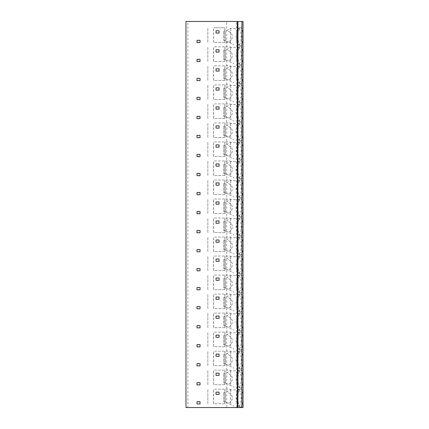 <?xml version="1.0" encoding="UTF-8"?>
<svg xmlns="http://www.w3.org/2000/svg" width="429" height="429" viewBox="0 0 429 429"><rect width="100%" height="100%" fill="white"/><g stroke="black" fill="none" stroke-linecap="round" stroke-linejoin="round"><path stroke-width="0.32" stroke-dasharray="2.15 1.61" d="M187.87 407.55L243.029 407.55L243.029 21.45L185.972 21.45L185.972 407.55L187.87 407.55L187.87 21.45M237.323 407.55L237.323 21.45M219.063 30.77L216.023 30.77L216.023 33.054L219.063 33.054L219.063 30.77M200.043 40.278L197.002 40.278L197.002 42.562L200.043 42.562L200.043 40.278M219.063 49.791L216.023 49.791L216.023 52.07L219.063 52.07L219.063 49.791M200.043 59.299L197.002 59.299L197.002 61.583L200.043 61.583L200.043 59.299M219.063 68.812L216.023 68.812L216.023 71.091L219.063 71.091L219.063 68.812M200.043 78.319L197.002 78.319L197.002 80.604L200.043 80.604L200.043 78.319M219.063 87.827L216.023 87.827L216.023 90.111L219.063 90.111L219.063 87.827M200.043 97.34L197.002 97.34L197.002 99.619L200.043 99.619L200.043 97.34M219.063 106.848L216.023 106.848L216.023 109.132L219.063 109.132L219.063 106.848M200.043 116.361L197.002 116.361L197.002 118.64L200.043 118.64L200.043 116.361M219.063 125.869L216.023 125.869L216.023 128.153L219.063 128.153L219.063 125.869M200.043 135.376L197.002 135.376L197.002 137.661L200.043 137.661L200.043 135.376M219.063 144.889L216.023 144.889L216.023 147.168L219.063 147.168L219.063 144.889M200.043 154.397L197.002 154.397L197.002 156.682L200.043 156.682L200.043 154.397M219.063 163.91L216.023 163.91L216.023 166.189L219.063 166.189L219.063 163.91M200.043 173.418L197.002 173.418L197.002 175.702L200.043 175.702L200.043 173.418M219.063 182.926L216.023 182.926L216.023 185.21L219.063 185.21L219.063 182.926M200.043 192.439L197.002 192.439L197.002 194.718L200.043 194.718L200.043 192.439M219.063 201.946L216.023 201.946L216.023 204.231L219.063 204.231L219.063 201.946M200.043 211.459L197.002 211.459L197.002 213.739L200.043 213.739L200.043 211.459M219.063 220.967L216.023 220.967L216.023 223.252L219.063 223.252L219.063 220.967M200.043 230.475L197.002 230.475L197.002 232.759L200.043 232.759L200.043 230.475M219.063 239.988L216.023 239.988L216.023 242.267L219.063 242.267L219.063 239.988M200.043 249.496L197.002 249.496L197.002 251.78L200.043 251.78L200.043 249.496M219.063 259.009L216.023 259.009L216.023 261.288L219.063 261.288L219.063 259.009M200.043 268.516L197.002 268.516L197.002 270.801L200.043 270.801L200.043 268.516M219.063 278.024L216.023 278.024L216.023 280.309L219.063 280.309L219.063 278.024M200.043 287.537L197.002 287.537L197.002 289.816L200.043 289.816L200.043 287.537M219.063 297.045L216.023 297.045L216.023 299.329L219.063 299.329L219.063 297.045M200.043 306.558L197.002 306.558L197.002 308.837L200.043 308.837L200.043 306.558M219.063 316.066L216.023 316.066L216.023 318.35L219.063 318.35L219.063 316.066M200.043 325.573L197.002 325.573L197.002 327.858L200.043 327.858L200.043 325.573M219.063 335.087L216.023 335.087L216.023 337.366L219.063 337.366L219.063 335.087M200.043 344.594L197.002 344.594L197.002 346.879L200.043 346.879L200.043 344.594M219.063 354.102L216.023 354.102L216.023 356.386L219.063 356.386L219.063 354.102M200.043 363.615L197.002 363.615L197.002 365.899L200.043 365.899L200.043 363.615M219.063 373.123L216.023 373.123L216.023 375.407L219.063 375.407L219.063 373.123M200.043 382.636L197.002 382.636L197.002 384.915L200.043 384.915L200.043 382.636M219.063 392.144L216.023 392.144L216.023 394.428L219.063 394.428L219.063 392.144M200.043 401.651L197.002 401.651L197.002 403.936L200.043 403.936L200.043 401.651M226.71 407.55L226.71 21.45M224.887 42.369L213.626 42.369L213.626 27.821L224.887 27.821L224.887 42.369L230.668 42.369L213.626 42.369M224.887 46.841L224.887 61.39L213.626 61.39L213.626 46.841L230.668 46.841L213.626 46.841M224.887 65.862L224.887 80.411L213.626 80.411L213.626 65.862L230.668 65.862L213.626 65.862M224.887 84.883L224.887 99.431L213.626 99.431L213.626 84.883L230.668 84.883L213.626 84.883M224.887 103.898L224.887 118.452L213.626 118.452L213.626 103.898L230.668 103.898L213.626 103.898M224.887 122.919L224.887 137.468L213.626 137.468L213.626 122.919L230.668 122.919L213.626 122.919M224.887 141.94L224.887 156.488L213.626 156.488L213.626 141.94L230.668 141.94L213.626 141.94M224.887 160.961L224.887 175.509L213.626 175.509L213.626 160.961L230.668 160.961L213.626 160.961M224.887 179.982L224.887 194.53L213.626 194.53L213.626 179.982L230.668 179.982L213.626 179.982M224.887 198.997L224.887 213.551L213.626 213.551L213.626 198.997L230.668 198.997L213.626 198.997M224.887 218.018L224.887 232.566L213.626 232.566L213.626 218.018L230.668 218.018L213.626 218.018M224.887 237.039L224.887 251.587L213.626 251.587L213.626 237.039L230.668 237.039L213.626 237.039M224.887 256.059L224.887 270.608L213.626 270.608L213.626 256.059L230.668 256.059L213.626 256.059M224.887 275.08L224.887 289.629L213.626 289.629L213.626 275.08L230.668 275.08L213.626 275.08M224.887 294.096L224.887 308.649L213.626 308.649L213.626 294.096L230.668 294.096L213.626 294.096M224.887 313.116L224.887 327.665L213.626 327.665L213.626 313.116L230.668 313.116L213.626 313.116M224.887 332.137L224.887 346.686L213.626 346.686L213.626 332.137L230.668 332.137L213.626 332.137M224.887 351.158L224.887 365.706L213.626 365.706L213.626 351.158L230.668 351.158L213.626 351.158M224.887 370.179L224.887 384.727L213.626 384.727L213.626 370.179L230.668 370.179L213.626 370.179M224.887 389.194L224.887 403.748L213.626 403.748L213.626 389.194L230.668 389.194L213.626 389.194M239.768 45.603L240.985 45.603C242.24 44.257 242.9 41.275 242.964 36.653C242.894 32.046 242.235 29.07 240.985 27.724L239.768 27.724C238.61 29.306 238.004 32.293 237.95 36.674C238.004 41.05 238.61 44.026 239.768 45.603L237.934 44.847L239.334 44.847L240.985 45.603M239.768 64.623L240.985 64.623C242.24 63.278 242.9 60.296 242.964 55.673C242.894 51.062 242.235 48.086 240.985 46.745L239.768 46.745C238.61 48.327 238.004 51.308 237.95 55.695C238.004 60.071 238.61 63.047 239.768 64.623L237.934 63.862L239.334 63.862L240.985 64.623M239.768 83.644L240.985 83.644C242.24 82.298 242.9 79.317 242.964 74.694C242.894 70.083 242.235 67.106 240.985 65.766L239.768 65.766C238.61 67.348 238.004 70.329 237.95 74.716C238.004 79.092 238.61 82.068 239.768 83.644L237.934 82.883L239.334 82.883L240.985 83.644M239.768 102.665L240.985 102.665C242.24 101.319 242.9 98.332 242.964 93.715C242.894 89.103 242.235 86.127 240.985 84.786L239.768 84.786C238.61 86.368 238.004 89.35 237.95 93.737C238.004 98.112 238.61 101.088 239.768 102.665L237.934 101.904L239.334 101.904L240.985 102.665M239.768 121.686L240.985 121.686C242.24 120.34 242.9 117.353 242.964 112.73C242.894 108.124 242.235 105.148 240.985 103.807L239.768 103.807C238.61 105.384 238.004 108.371 237.95 112.757C238.004 117.133 238.61 120.109 239.768 121.686L237.934 120.924L239.334 120.924L240.985 121.686M239.768 140.701L240.985 140.701C242.24 139.355 242.9 136.374 242.964 131.751C242.894 127.145 242.235 124.169 240.985 122.823L239.768 122.823C238.61 124.405 238.004 127.392 237.95 131.773C238.004 136.149 238.61 139.125 239.768 140.701L237.934 139.945L239.334 139.945L240.985 140.701M239.768 159.722L240.985 159.722C242.24 158.376 242.9 155.395 242.964 150.772C242.894 146.16 242.235 143.184 240.985 141.843L239.768 141.843C238.61 143.425 238.004 146.407 237.95 150.793C238.004 155.169 238.61 158.145 239.768 159.722L237.934 158.961L239.334 158.961L240.985 159.722M239.768 178.743L240.985 178.743C242.24 177.397 242.9 174.415 242.964 169.793C242.894 165.181 242.235 162.205 240.985 160.864L239.768 160.864C238.61 162.446 238.004 165.428 237.95 169.814C238.004 174.19 238.61 177.166 239.768 178.743L237.934 177.981L239.334 177.981L240.985 178.743M239.768 197.764L240.985 197.764C242.24 196.418 242.9 193.431 242.964 188.814C242.894 184.202 242.235 181.226 240.985 179.885L239.768 179.885C238.61 181.467 238.004 184.449 237.95 188.835C238.004 193.211 238.61 196.187 239.768 197.764L237.934 197.002L239.334 197.002L240.985 197.764M239.768 216.784L240.985 216.784C242.24 215.438 242.9 212.452 242.964 207.829C242.894 203.223 242.235 200.246 240.985 198.906L239.768 198.906C238.61 200.482 238.004 203.469 237.95 207.856C238.004 212.232 238.61 215.208 239.768 216.784L237.934 216.023L239.334 216.023L240.985 216.784M239.768 235.8L240.985 235.8C242.24 234.454 242.9 231.472 242.964 226.85C242.894 222.243 242.235 219.267 240.985 217.921L239.768 217.921C238.61 219.503 238.004 222.49 237.95 226.871C238.004 231.247 238.61 234.223 239.768 235.8L237.934 235.044L239.334 235.044L240.985 235.8M239.768 254.821L240.985 254.821C242.24 253.475 242.9 250.493 242.964 245.871C242.894 241.259 242.235 238.283 240.985 236.942L239.768 236.942C238.61 238.524 238.004 241.506 237.95 245.892C238.004 250.268 238.61 253.244 239.768 254.821L237.934 254.059L239.334 254.059L240.985 254.821M239.768 273.841L240.985 273.841C242.24 272.495 242.9 269.514 242.964 264.891C242.894 260.28 242.235 257.303 240.985 255.963L239.768 255.963C238.61 257.545 238.004 260.526 237.95 264.913C238.004 269.289 238.61 272.265 239.768 273.841L237.934 273.08L239.334 273.08L240.985 273.841M239.768 292.862L240.985 292.862C242.24 291.516 242.9 288.529 242.964 283.912C242.894 279.3 242.235 276.324 240.985 274.984L239.768 274.984C238.61 276.566 238.004 279.547 237.95 283.934C238.004 288.309 238.61 291.286 239.768 292.862L237.934 292.101L239.334 292.101L240.985 292.862M239.768 311.883L240.985 311.883C242.24 310.537 242.9 307.55 242.964 302.928C242.894 298.321 242.235 295.345 240.985 294.004L239.768 294.004C238.61 295.581 238.004 298.568 237.95 302.954C238.004 307.33 238.61 310.306 239.768 311.883L237.934 311.122L239.334 311.122L240.985 311.883M239.768 330.898L240.985 330.898C242.24 329.552 242.9 326.571 242.964 321.948C242.894 317.342 242.235 314.366 240.985 313.02L239.768 313.02C238.61 314.602 238.004 317.589 237.95 321.97C238.004 326.346 238.61 329.322 239.768 330.898L237.934 330.142L239.334 330.142L240.985 330.898M239.768 349.919L240.985 349.919C242.24 348.573 242.9 345.592 242.964 340.969C242.894 336.357 242.235 333.381 240.985 332.041L239.768 332.041C238.61 333.623 238.004 336.604 237.95 340.991C238.004 345.366 238.61 348.343 239.768 349.919L237.934 349.158L239.334 349.158L240.985 349.919M239.768 368.94L240.985 368.94C242.24 367.594 242.9 364.612 242.964 359.99C242.894 355.378 242.235 352.402 240.985 351.061L239.768 351.061C238.61 352.643 238.004 355.625 237.95 360.011C238.004 364.387 238.61 367.363 239.768 368.94L237.934 368.179L239.334 368.179L240.985 368.94M239.768 387.961L240.985 387.961C242.24 386.615 242.9 383.628 242.964 379.011C242.894 374.399 242.235 371.423 240.985 370.082L239.768 370.082C238.61 371.664 238.004 374.646 237.95 379.032C238.004 383.408 238.61 386.384 239.768 387.961L237.934 387.199L239.334 387.199L240.985 387.961M239.768 406.982L240.985 406.982C242.24 405.636 242.9 402.649 242.964 398.026C242.894 393.42 242.235 390.444 240.985 389.103L239.768 389.103C238.61 390.68 238.004 393.666 237.95 398.053C238.004 402.429 238.61 405.405 239.768 406.982L237.934 406.22L239.334 406.22L240.985 406.982M239.361 44.863C240.492 43.399 241.077 40.664 241.13 36.653C241.077 32.658 240.487 29.928 239.361 28.47L240.985 27.724M239.334 28.486L230.475 28.486L226.78 30.336C233.746 33.87 234.304 37.8 228.453 42.122L225.15 40.471L225.15 31.151L225.15 40.471L233.902 44.847L228.453 42.122C234.304 37.8 233.746 33.87 226.78 30.336L230.475 28.486L239.361 28.47M237.902 28.486C236.76 29.966 236.165 32.695 236.116 36.674C236.17 40.648 236.765 43.372 237.902 44.847L239.334 44.847M237.934 28.486L239.768 27.724M225.15 40.471L223.627 40.471L223.627 31.151L223.627 40.471L225.15 40.471M225.15 31.151L223.627 31.151L225.15 31.151M239.361 63.883C240.492 62.42 241.077 59.685 241.13 55.673C241.077 51.678 240.487 48.949 239.361 47.49L240.985 46.745M239.334 47.506L230.475 47.506L226.78 49.356C233.746 52.89 234.304 56.821 228.453 61.138L225.15 59.492L225.15 50.172L225.15 59.492L233.902 63.862L228.453 61.138C234.304 56.821 233.746 52.89 226.78 49.356L230.475 47.506L239.361 47.49M237.902 47.506C236.76 48.986 236.165 51.716 236.116 55.695C236.17 59.669 236.765 62.393 237.902 63.862L239.334 63.862M237.934 47.506L239.768 46.745M225.15 59.492L223.627 59.492L223.627 50.172L223.627 59.492L225.15 59.492M225.15 50.172L223.627 50.172L225.15 50.172M239.361 82.899C240.492 81.435 241.077 78.7 241.13 74.694C241.077 70.699 240.487 67.97 239.361 66.511L240.985 65.766M239.334 66.527L230.475 66.527L226.78 68.377C233.746 71.911 234.304 75.842 228.453 80.159L225.15 78.507L225.15 69.187L225.15 78.507L233.902 82.883L228.453 80.159C234.304 75.842 233.746 71.911 226.78 68.377L230.475 66.527L239.361 66.511M237.902 66.527C236.76 68.002 236.165 70.731 236.116 74.716C236.17 78.689 236.765 81.408 237.902 82.883L239.334 82.883M237.934 66.527L239.768 65.766M225.15 78.507L223.627 78.507L223.627 69.187L223.627 78.507L225.15 78.507M225.15 69.187L223.627 69.187L225.15 69.187M239.361 101.92C240.492 100.456 241.077 97.721 241.13 93.715C241.077 89.715 240.487 86.99 239.361 85.527L240.985 84.786M239.334 85.548L230.475 85.548L226.78 87.393C233.746 90.932 234.304 94.857 228.453 99.179L225.15 97.528L225.15 88.208L225.15 97.528L233.902 101.904L228.453 99.179C234.304 94.857 233.746 90.932 226.78 87.393L230.475 85.548L239.361 85.527M237.902 85.548C236.76 87.023 236.165 89.752 236.116 93.737C236.17 97.705 236.765 100.429 237.902 101.904L239.334 101.904M237.934 85.548L239.768 84.786M225.15 97.528L223.627 97.528L223.627 88.208L223.627 97.528L225.15 97.528M225.15 88.208L223.627 88.208L225.15 88.208M239.361 120.94C240.492 119.477 241.077 116.742 241.13 112.736C241.077 108.735 240.487 106.006 239.361 104.547L240.985 103.807M239.334 104.569L230.475 104.569L226.78 106.413C233.746 109.953 234.304 113.878 228.453 118.2L225.15 116.549L225.15 107.229L225.15 116.549L233.902 120.924L228.453 118.2C234.304 113.878 233.746 109.953 226.78 106.413L230.475 104.569L239.361 104.547M237.902 104.569C236.76 106.043 236.165 108.773 236.116 112.752C236.17 116.726 236.765 119.45 237.902 120.924L239.334 120.924M237.934 104.569L239.768 103.807M225.15 116.549L223.627 116.549L223.627 107.229L223.627 116.549L225.15 116.549M225.15 107.229L223.627 107.229L225.15 107.229M239.361 139.961C240.492 138.497 241.077 135.762 241.13 131.751C241.077 127.756 240.487 125.027 239.361 123.568L240.985 122.823M239.334 123.584L230.475 123.584L226.78 125.434C233.746 128.968 234.304 132.899 228.453 137.221L225.15 135.569L225.15 126.249L225.15 135.569L233.902 139.945L228.453 137.221C234.304 132.899 233.746 128.968 226.78 125.434L230.475 123.584L239.361 123.568M237.902 123.584C236.76 125.064 236.165 127.794 236.116 131.773C236.17 135.746 236.765 138.47 237.902 139.945L239.334 139.945M237.934 123.584L239.768 122.823M225.15 135.569L223.627 135.569L223.627 126.249L223.627 135.569L225.15 135.569M225.15 126.249L223.627 126.249L225.15 126.249M239.361 158.982C240.492 157.518 241.077 154.783 241.13 150.772C241.077 146.777 240.487 144.047 239.361 142.589L240.985 141.843M239.334 142.605L230.475 142.605L226.78 144.455C233.746 147.989 234.304 151.92 228.453 156.236L225.15 154.59L225.15 145.27L225.15 154.59L233.902 158.961L228.453 156.236C234.304 151.92 233.746 147.989 226.78 144.455L230.475 142.605L239.361 142.589M237.902 142.605C236.76 144.085 236.165 146.815 236.116 150.793C236.17 154.767 236.765 157.491 237.902 158.961L239.334 158.961M237.934 142.605L239.768 141.843M225.15 154.59L223.627 154.59L223.627 145.27L223.627 154.59L225.15 154.59M225.15 145.27L223.627 145.27L225.15 145.27M239.361 177.997C240.492 176.534 241.077 173.799 241.13 169.793C241.077 165.798 240.487 163.068 239.361 161.61L240.985 160.864M239.334 161.626L230.475 161.626L226.78 163.47C233.746 167.01 234.304 170.94 228.453 175.257L225.15 173.606L225.15 164.286L225.15 173.606L233.902 177.981L228.453 175.257C234.304 170.94 233.746 167.01 226.78 163.47L230.475 161.626L239.361 161.61M237.902 161.626C236.76 163.1 236.165 165.83 236.116 169.814C236.17 173.788 236.765 176.507 237.902 177.981L239.334 177.981M237.934 161.626L239.768 160.864M225.15 173.606L223.627 173.606L223.627 164.286L223.627 173.606L225.15 173.606M225.15 164.286L223.627 164.286L225.15 164.286M239.361 197.018C240.492 195.554 241.077 192.819 241.13 188.814C241.077 184.813 240.487 182.089 239.361 180.625L240.985 179.885M239.334 180.647L230.475 180.647L226.78 182.491C233.746 186.03 234.304 189.956 228.453 194.278L225.15 192.626L225.15 183.306L225.15 192.626L233.902 197.002L228.453 194.278C234.304 189.956 233.746 186.03 226.78 182.491L230.475 180.647L239.361 180.625M237.902 180.647C236.76 182.121 236.165 184.851 236.116 188.835C236.17 192.803 236.765 195.527 237.902 197.002L239.334 197.002M237.934 180.647L239.768 179.885M225.15 192.626L223.627 192.626L223.627 183.306L223.627 192.626L225.15 192.626M225.15 183.306L223.627 183.306L225.15 183.306M239.361 216.039C240.492 214.575 241.077 211.84 241.13 207.834C241.077 203.834 240.487 201.104 239.361 199.646L240.985 198.906M239.334 199.662L230.475 199.662L226.78 201.512C233.746 205.051 234.304 208.977 228.453 213.299L225.15 211.647L225.15 202.327L225.15 211.647L233.902 216.023L228.453 213.299C234.304 208.977 233.746 205.051 226.78 201.512L230.475 199.662L239.361 199.646M237.902 199.662C236.76 201.142 236.165 203.872 236.116 207.851C236.17 211.824 236.765 214.548 237.902 216.023L239.334 216.023M237.934 199.662L239.768 198.906M225.15 211.647L223.627 211.647L223.627 202.327L223.627 211.647L225.15 211.647M225.15 202.327L223.627 202.327L225.15 202.327M239.361 235.06C240.492 233.596 241.077 230.861 241.13 226.85C241.077 222.855 240.487 220.125 239.361 218.667L240.985 217.921M239.334 218.683L230.475 218.683L226.78 220.533C233.746 224.067 234.304 227.997 228.453 232.32L225.15 230.668L225.15 221.348L225.15 230.668L233.902 235.044L228.453 232.32C234.304 227.997 233.746 224.067 226.78 220.533L230.475 218.683L239.361 218.667M237.902 218.683C236.76 220.163 236.165 222.892 236.116 226.871C236.17 230.845 236.765 233.569 237.902 235.044L239.334 235.044M237.934 218.683L239.768 217.921M225.15 230.668L223.627 230.668L223.627 221.348L223.627 230.668L225.15 230.668M225.15 221.348L223.627 221.348L225.15 221.348M239.361 254.081C240.492 252.617 241.077 249.876 241.13 245.871C241.077 241.876 240.487 239.146 239.361 237.687L240.985 236.942M239.334 237.704L230.475 237.704L226.78 239.554C233.746 243.087 234.304 247.018 228.453 251.335L225.15 249.689L225.15 240.369L225.15 249.689L233.902 254.059L228.453 251.335C234.304 247.018 233.746 243.087 226.78 239.554L230.475 237.704L239.361 237.687M237.902 237.704C236.76 239.184 236.165 241.913 236.116 245.892C236.17 249.866 236.765 252.59 237.902 254.059L239.334 254.059M237.934 237.704L239.768 236.942M225.15 249.689L223.627 249.689L223.627 240.369L223.627 249.689L225.15 249.689M225.15 240.369L223.627 240.369L225.15 240.369M239.361 273.096C240.492 271.632 241.077 268.897 241.13 264.891C241.077 260.896 240.487 258.167 239.361 256.708L240.985 255.963M239.334 256.724L230.475 256.724L226.78 258.569C233.746 262.108 234.304 266.039 228.453 270.356L225.15 268.704L225.15 259.384L225.15 268.704L233.902 273.08L228.453 270.356C234.304 266.039 233.746 262.108 226.78 258.569L230.475 256.724L239.361 256.708M237.902 256.724C236.76 258.199 236.165 260.929 236.116 264.913C236.17 268.886 236.765 271.605 237.902 273.08L239.334 273.08M237.934 256.724L239.768 255.963M225.15 268.704L223.627 268.704L223.627 259.384L223.627 268.704L225.15 268.704M225.15 259.384L223.627 259.384L225.15 259.384M239.361 292.117C240.492 290.653 241.077 287.918 241.13 283.912C241.077 279.912 240.487 277.188 239.361 275.724L240.985 274.984M239.334 275.745L230.475 275.745L226.78 277.59C233.746 281.129 234.304 285.054 228.453 289.377L225.15 287.725L225.15 278.405L225.15 287.725L233.902 292.101L228.453 289.377C234.304 285.054 233.746 281.129 226.78 277.59L230.475 275.745L239.361 275.724M237.902 275.745C236.76 277.22 236.165 279.949 236.116 283.934C236.17 287.902 236.765 290.626 237.902 292.101L239.334 292.101M237.934 275.745L239.768 274.984M225.15 287.725L223.627 287.725L223.627 278.405L223.627 287.725L225.15 287.725M225.15 278.405L223.627 278.405L225.15 278.405M239.361 311.138C240.492 309.674 241.077 306.939 241.13 302.933C241.077 298.933 240.487 296.203 239.361 294.744L240.985 294.004M239.334 294.761L230.475 294.761L226.78 296.611C233.746 300.15 234.304 304.075 228.453 308.397L225.15 306.746L225.15 297.426L225.15 306.746L233.902 311.122L228.453 308.397C234.304 304.075 233.746 300.15 226.78 296.611L230.475 294.761L239.361 294.744M237.902 294.761C236.76 296.241 236.165 298.97 236.116 302.949C236.17 306.923 236.765 309.647 237.902 311.122L239.334 311.122M237.934 294.761L239.768 294.004M225.15 306.746L223.627 306.746L223.627 297.426L223.627 306.746L225.15 306.746M225.15 297.426L223.627 297.426L225.15 297.426M239.361 330.158C240.492 328.694 241.077 325.96 241.13 321.948C241.077 317.953 240.487 315.224 239.361 313.765L240.985 313.02M239.334 313.781L230.475 313.781L226.78 315.631C233.746 319.165 234.304 323.096 228.453 327.418L225.15 325.767L225.15 316.446L225.15 325.767L233.902 330.142L228.453 327.418C234.304 323.096 233.746 319.165 226.78 315.631L230.475 313.781L239.361 313.765M237.902 313.781C236.76 315.261 236.165 317.991 236.116 321.97C236.17 325.943 236.765 328.668 237.902 330.142L239.334 330.142M237.934 313.781L239.768 313.02M225.15 325.767L223.627 325.767L223.627 316.446L223.627 325.767L225.15 325.767M225.15 316.446L223.627 316.446L225.15 316.446M239.361 349.179C240.492 347.715 241.077 344.975 241.13 340.969C241.077 336.974 240.487 334.245 239.361 332.786L240.985 332.041M239.334 332.802L230.475 332.802L226.78 334.652C233.746 338.186 234.304 342.117 228.453 346.434L225.15 344.787L225.15 335.467L225.15 344.787L233.902 349.158L228.453 346.434C234.304 342.117 233.746 338.186 226.78 334.652L230.475 332.802L239.361 332.786M237.902 332.802C236.76 334.282 236.165 337.012 236.116 340.991C236.17 344.964 236.765 347.688 237.902 349.158L239.334 349.158M237.934 332.802L239.768 332.041M225.15 344.787L223.627 344.787L223.627 335.467L223.627 344.787L225.15 344.787M225.15 335.467L223.627 335.467L225.15 335.467M239.361 368.195C240.492 366.731 241.077 363.996 241.13 359.99C241.077 355.995 240.487 353.265 239.361 351.807L240.985 351.061M239.334 351.823L230.475 351.823L226.78 353.668C233.746 357.207 234.304 361.138 228.453 365.454L225.15 363.803L225.15 354.483L225.15 363.803L233.902 368.179L228.453 365.454C234.304 361.138 233.746 357.207 226.78 353.668L230.475 351.823L239.361 351.807M237.902 351.823C236.76 353.298 236.165 356.027 236.116 360.011C236.17 363.985 236.765 366.704 237.902 368.179L239.334 368.179M237.934 351.823L239.768 351.061M225.15 363.803L223.627 363.803L223.627 354.483L223.627 363.803L225.15 363.803M225.15 354.483L223.627 354.483L225.15 354.483M239.361 387.215C240.492 385.751 241.077 383.017 241.13 379.011C241.077 375.01 240.487 372.286 239.361 370.822L240.985 370.082M239.334 370.844L230.475 370.844L226.78 372.688C233.746 376.228 234.304 380.153 228.453 384.475L225.15 382.824L225.15 373.503L225.15 382.824L233.902 387.199L228.453 384.475C234.304 380.153 233.746 376.228 226.78 372.688L230.475 370.844L239.361 370.822M237.902 370.844C236.76 372.318 236.165 375.048 236.116 379.032C236.17 383 236.765 385.725 237.902 387.199L239.334 387.199M237.934 370.844L239.768 370.082M225.15 382.824L223.627 382.824L223.627 373.503L223.627 382.824L225.15 382.824M225.15 373.503L223.627 373.503L225.15 373.503M239.361 406.236C240.492 404.772 241.077 402.037 241.13 398.032C241.077 394.031 240.487 391.302 239.361 389.843L240.985 389.103M239.334 389.859L230.475 389.859L226.78 391.709C233.746 395.248 234.304 399.174 228.453 403.496L225.15 401.844L225.15 392.524L225.15 401.844L233.902 406.22L228.453 403.496C234.304 399.174 233.746 395.248 226.78 391.709L230.475 389.859L239.361 389.843M237.902 389.859C236.76 391.339 236.165 394.069 236.116 398.048C236.17 402.021 236.765 404.745 237.902 406.22L239.334 406.22M237.934 389.859L239.768 389.103M225.15 401.844L223.627 401.844L223.627 392.524L223.627 401.844L225.15 401.844M225.15 392.524L223.627 392.524L225.15 392.524M224.887 27.821L213.626 27.821M224.962 42.369L224.962 27.821M213.551 42.369L213.551 27.821M207.845 42.369L207.845 27.821L207.845 42.369M230.668 42.369L230.668 27.821L230.668 42.369M224.887 61.39L213.626 61.39M224.962 61.39L224.962 46.841M213.551 61.39L213.551 46.841M207.845 61.39L207.845 46.841L207.845 61.39M230.668 61.39L230.668 46.841L230.668 61.39M224.887 80.411L213.626 80.411M224.962 80.411L224.962 65.862M213.551 80.411L213.551 65.862M207.845 80.411L207.845 65.862L207.845 80.411M230.668 80.411L230.668 65.862L230.668 80.411M224.887 99.431L213.626 99.431M224.962 99.431L224.962 84.883M213.551 99.431L213.551 84.883M207.845 99.431L207.845 84.883L207.845 99.431M230.668 99.431L230.668 84.883L230.668 99.431M224.887 118.452L213.626 118.452M224.962 118.452L224.962 103.898M213.551 118.452L213.551 103.898M207.845 118.452L207.845 103.898L207.845 118.452M230.668 118.452L230.668 103.898L230.668 118.452M224.887 137.468L213.626 137.468M224.962 137.468L224.962 122.919M213.551 137.468L213.551 122.919M207.845 137.468L207.845 122.919L207.845 137.468M230.668 137.468L230.668 122.919L230.668 137.468M224.887 156.488L213.626 156.488M224.962 156.488L224.962 141.94M213.551 156.488L213.551 141.94M207.845 156.488L207.845 141.94L207.845 156.488M230.668 156.488L230.668 141.94L230.668 156.488M224.887 175.509L213.626 175.509M224.962 175.509L224.962 160.961M213.551 175.509L213.551 160.961M207.845 175.509L207.845 160.961L207.845 175.509M230.668 175.509L230.668 160.961L230.668 175.509M224.887 194.53L213.626 194.53M224.962 194.53L224.962 179.982M213.551 194.53L213.551 179.982M207.845 194.53L207.845 179.982L207.845 194.53M230.668 194.53L230.668 179.982L230.668 194.53M224.887 213.551L213.626 213.551M224.962 213.551L224.962 198.997M213.551 213.551L213.551 198.997M207.845 213.551L207.845 198.997L207.845 213.551M230.668 213.551L230.668 198.997L230.668 213.551M224.887 232.566L213.626 232.566M224.962 232.566L224.962 218.018M213.551 232.566L213.551 218.018M207.845 232.566L207.845 218.018L207.845 232.566M230.668 232.566L230.668 218.018L230.668 232.566M224.887 251.587L213.626 251.587M224.962 251.587L224.962 237.039M213.551 251.587L213.551 237.039M207.845 251.587L207.845 237.039L207.845 251.587M230.668 251.587L230.668 237.039L230.668 251.587M224.887 270.608L213.626 270.608M224.962 270.608L224.962 256.059M213.551 270.608L213.551 256.059M207.845 270.608L207.845 256.059L207.845 270.608M230.668 270.608L230.668 256.059L230.668 270.608M224.887 289.629L213.626 289.629M224.962 289.629L224.962 275.08M213.551 289.629L213.551 275.08M207.845 289.629L207.845 275.08L207.845 289.629M230.668 289.629L230.668 275.08L230.668 289.629M224.887 308.649L213.626 308.649M224.962 308.649L224.962 294.096M213.551 308.649L213.551 294.096M207.845 308.649L207.845 294.096L207.845 308.649M230.668 308.649L230.668 294.096L230.668 308.649M224.887 327.665L213.626 327.665M224.962 327.665L224.962 313.116M213.551 327.665L213.551 313.116M207.845 327.665L207.845 313.116L207.845 327.665M230.668 327.665L230.668 313.116L230.668 327.665M224.887 346.686L213.626 346.686M224.962 346.686L224.962 332.137M213.551 346.686L213.551 332.137M207.845 346.686L207.845 332.137L207.845 346.686M230.668 346.686L230.668 332.137L230.668 346.686M224.887 365.706L213.626 365.706M224.962 365.706L224.962 351.158M213.551 365.706L213.551 351.158M207.845 365.706L207.845 351.158L207.845 365.706M230.668 365.706L230.668 351.158L230.668 365.706M224.887 384.727L213.626 384.727M224.962 384.727L224.962 370.179M213.551 384.727L213.551 370.179M207.845 384.727L207.845 370.179L207.845 384.727M230.668 384.727L230.668 370.179L230.668 384.727M224.887 403.748L213.626 403.748M224.962 403.748L224.962 389.194M213.551 403.748L213.551 389.194M207.845 403.748L207.845 389.194L207.845 403.748M230.668 403.748L230.668 389.194L230.668 403.748M236.513 407.55L236.513 21.45M237.301 407.55L237.301 21.45M242.964 36.653L241.13 36.653M237.95 36.674L236.116 36.674M242.964 55.673L241.13 55.673M237.95 55.695L236.116 55.695M242.964 74.694L241.13 74.694M237.95 74.716L236.116 74.716M242.964 93.715L241.13 93.715M237.95 93.737L236.116 93.737M242.964 112.73L241.13 112.736M237.95 112.757L236.116 112.752M242.964 131.751L241.13 131.751M237.95 131.773L236.116 131.773M242.964 150.772L241.13 150.772M237.95 150.793L236.116 150.793M242.964 169.793L241.13 169.793M237.95 169.814L236.116 169.814M242.964 188.814L241.13 188.814M237.95 188.835L236.116 188.835M242.964 207.829L241.13 207.834M237.95 207.856L236.116 207.851M242.964 226.85L241.13 226.85M237.95 226.871L236.116 226.871M242.964 245.871L241.13 245.871M237.95 245.892L236.116 245.892M242.964 264.891L241.13 264.891M237.95 264.913L236.116 264.913M242.964 283.912L241.13 283.912M237.95 283.934L236.116 283.934M242.964 302.928L241.13 302.933M237.95 302.954L236.116 302.949M242.964 321.948L241.13 321.948M237.95 321.97L236.116 321.97M242.964 340.969L241.13 340.969M237.95 340.991L236.116 340.991M242.964 359.99L241.13 359.99M237.95 360.011L236.116 360.011M242.964 379.011L241.13 379.011M237.95 379.032L236.116 379.032M242.964 398.026L241.13 398.032M237.95 398.053L236.116 398.048"/><path stroke-width="0.64" d="M243.029 407.55L237.323 407.55L237.323 21.45L243.029 21.45L243.029 407.55M237.323 21.45L185.972 21.45L185.972 407.55L237.323 407.55M219.063 30.77L216.023 30.77L216.023 33.054L219.063 33.054L219.063 30.77M200.043 40.278L197.002 40.278L197.002 42.562L200.043 42.562L200.043 40.278M219.063 49.791L216.023 49.791L216.023 52.07L219.063 52.07L219.063 49.791M200.043 59.299L197.002 59.299L197.002 61.583L200.043 61.583L200.043 59.299M219.063 68.812L216.023 68.812L216.023 71.091L219.063 71.091L219.063 68.812M200.043 78.319L197.002 78.319L197.002 80.604L200.043 80.604L200.043 78.319M219.063 87.827L216.023 87.827L216.023 90.111L219.063 90.111L219.063 87.827M200.043 97.34L197.002 97.34L197.002 99.619L200.043 99.619L200.043 97.34M219.063 106.848L216.023 106.848L216.023 109.132L219.063 109.132L219.063 106.848M200.043 116.361L197.002 116.361L197.002 118.64L200.043 118.64L200.043 116.361M219.063 125.869L216.023 125.869L216.023 128.153L219.063 128.153L219.063 125.869M200.043 135.376L197.002 135.376L197.002 137.661L200.043 137.661L200.043 135.376M219.063 144.889L216.023 144.889L216.023 147.168L219.063 147.168L219.063 144.889M200.043 154.397L197.002 154.397L197.002 156.682L200.043 156.682L200.043 154.397M219.063 163.91L216.023 163.91L216.023 166.189L219.063 166.189L219.063 163.91M200.043 173.418L197.002 173.418L197.002 175.702L200.043 175.702L200.043 173.418M219.063 182.926L216.023 182.926L216.023 185.21L219.063 185.21L219.063 182.926M200.043 192.439L197.002 192.439L197.002 194.718L200.043 194.718L200.043 192.439M219.063 201.946L216.023 201.946L216.023 204.231L219.063 204.231L219.063 201.946M200.043 211.459L197.002 211.459L197.002 213.739L200.043 213.739L200.043 211.459M219.063 220.967L216.023 220.967L216.023 223.252L219.063 223.252L219.063 220.967M200.043 230.475L197.002 230.475L197.002 232.759L200.043 232.759L200.043 230.475M219.063 239.988L216.023 239.988L216.023 242.267L219.063 242.267L219.063 239.988M200.043 249.496L197.002 249.496L197.002 251.78L200.043 251.78L200.043 249.496M219.063 259.009L216.023 259.009L216.023 261.288L219.063 261.288L219.063 259.009M200.043 268.516L197.002 268.516L197.002 270.801L200.043 270.801L200.043 268.516M219.063 278.024L216.023 278.024L216.023 280.309L219.063 280.309L219.063 278.024M200.043 287.537L197.002 287.537L197.002 289.816L200.043 289.816L200.043 287.537M219.063 297.045L216.023 297.045L216.023 299.329L219.063 299.329L219.063 297.045M200.043 306.558L197.002 306.558L197.002 308.837L200.043 308.837L200.043 306.558M219.063 316.066L216.023 316.066L216.023 318.35L219.063 318.35L219.063 316.066M200.043 325.573L197.002 325.573L197.002 327.858L200.043 327.858L200.043 325.573M219.063 335.087L216.023 335.087L216.023 337.366L219.063 337.366L219.063 335.087M200.043 344.594L197.002 344.594L197.002 346.879L200.043 346.879L200.043 344.594M219.063 354.102L216.023 354.102L216.023 356.386L219.063 356.386L219.063 354.102M200.043 363.615L197.002 363.615L197.002 365.899L200.043 365.899L200.043 363.615M219.063 373.123L216.023 373.123L216.023 375.407L219.063 375.407L219.063 373.123M200.043 382.636L197.002 382.636L197.002 384.915L200.043 384.915L200.043 382.636M219.063 392.144L216.023 392.144L216.023 394.428L219.063 394.428L219.063 392.144M200.043 401.651L197.002 401.651L197.002 403.936L200.043 403.936L200.043 401.651M241.886 21.45L241.886 407.55M237.897 407.55L237.897 21.45"/></g></svg>
